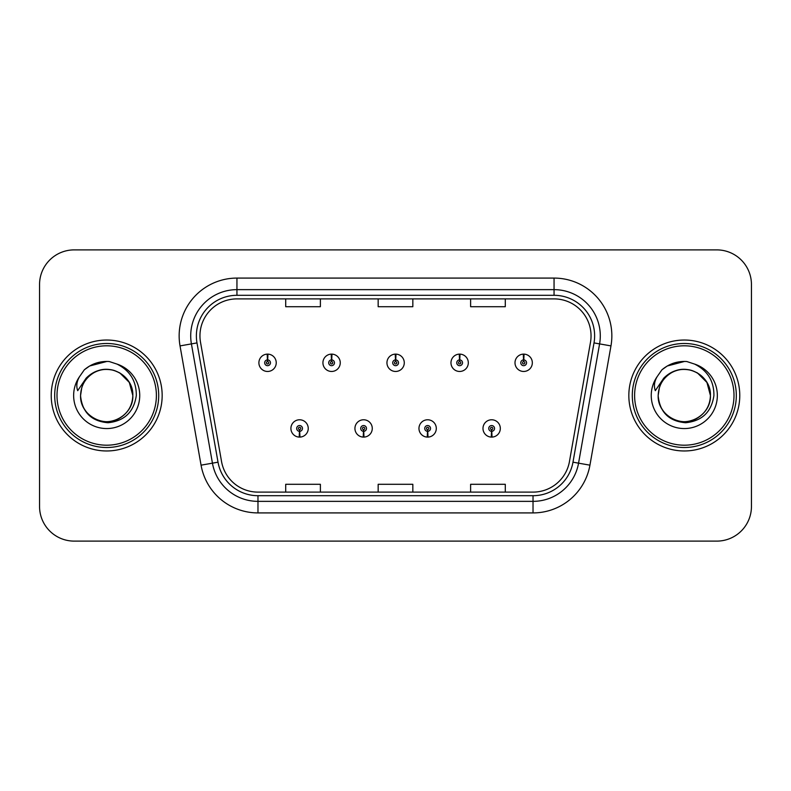 <?xml version="1.0" encoding="UTF-8"?>
<svg xmlns="http://www.w3.org/2000/svg" width="791" height="791" viewBox="0 0 791 791"><rect width="100%" height="100%" fill="white"/><g stroke="black" fill="none" stroke-linecap="round" stroke-linejoin="round"><path stroke-width="1.19" d="M363.474 431.322L363.227 437.097A8.671 8.671 0 0 0 363.979 437.097L363.731 431.322A2.887 2.887 0 0 0 366.49 428.435A2.887 2.887 0 0 0 363.603 425.548A2.887 2.887 0 0 0 360.716 428.435A2.887 2.887 0 0 0 363.474 431.322L363.553 429.592A1.157 1.157 0 0 1 362.446 428.435A1.157 1.157 0 0 1 363.603 427.278A1.157 1.157 0 0 1 364.76 428.435A1.157 1.157 0 0 1 363.652 429.592L363.731 431.322M427.506 431.322L427.249 437.097A8.671 8.671 0 0 0 428.01 437.097L427.753 431.322A2.887 2.887 0 0 0 430.522 428.435A2.887 2.887 0 0 0 427.624 425.548A2.887 2.887 0 0 0 424.737 428.435A2.887 2.887 0 0 0 427.506 431.322L427.575 429.592A1.157 1.157 0 0 1 426.468 428.435A1.157 1.157 0 0 1 427.624 427.278A1.157 1.157 0 0 1 428.781 428.435A1.157 1.157 0 0 1 427.674 429.592L427.753 431.322M491.527 431.322L491.27 437.097A8.671 8.671 0 0 0 492.032 437.097L491.775 431.322A2.887 2.887 0 0 0 494.543 428.435A2.887 2.887 0 0 0 491.656 425.548A2.887 2.887 0 0 0 488.759 428.435A2.887 2.887 0 0 0 491.527 431.322L491.606 429.592A1.157 1.157 0 0 1 490.499 428.435A1.157 1.157 0 0 1 491.656 427.278A1.157 1.157 0 0 1 492.813 428.435A1.157 1.157 0 0 1 491.705 429.592L491.775 431.322M299.453 431.322L299.196 437.097A8.671 8.671 0 0 0 299.957 437.097L299.7 431.322A2.887 2.887 0 0 0 302.469 428.435A2.887 2.887 0 0 0 299.581 425.548A2.887 2.887 0 0 0 296.684 428.435A2.887 2.887 0 0 0 299.453 431.322L299.532 429.592A1.157 1.157 0 0 1 298.425 428.435A1.157 1.157 0 0 1 299.581 427.278A1.157 1.157 0 0 1 300.738 428.435A1.157 1.157 0 0 1 299.631 429.592L299.7 431.322M331.716 359.905L331.973 354.131A8.671 8.671 0 0 0 331.211 354.131L331.469 359.905A2.887 2.887 0 0 0 328.7 362.792A2.887 2.887 0 0 0 331.587 365.679A2.887 2.887 0 0 0 334.484 362.792A2.887 2.887 0 0 0 331.716 359.905L331.637 361.635A1.157 1.157 0 0 1 332.744 362.792A1.157 1.157 0 0 1 331.587 363.949A1.157 1.157 0 0 1 330.43 362.792A1.157 1.157 0 0 1 331.538 361.635L331.469 359.905M395.737 359.905L395.994 354.131A8.671 8.671 0 0 0 395.233 354.131L395.49 359.905A2.887 2.887 0 0 0 392.722 362.792A2.887 2.887 0 0 0 395.619 365.679A2.887 2.887 0 0 0 398.506 362.792A2.887 2.887 0 0 0 395.737 359.905L395.668 361.635A1.157 1.157 0 0 1 396.775 362.792A1.157 1.157 0 0 1 395.619 363.949A1.157 1.157 0 0 1 394.462 362.792A1.157 1.157 0 0 1 395.569 361.635L395.49 359.905M459.769 359.905L460.016 354.131A8.671 8.671 0 0 0 459.264 354.131L459.512 359.905A2.887 2.887 0 0 0 456.753 362.792A2.887 2.887 0 0 0 459.64 365.679A2.887 2.887 0 0 0 462.527 362.792A2.887 2.887 0 0 0 459.769 359.905L459.69 361.635A1.157 1.157 0 0 1 460.797 362.792A1.157 1.157 0 0 1 459.64 363.949A1.157 1.157 0 0 1 458.483 362.792A1.157 1.157 0 0 1 459.591 361.635L459.512 359.905M523.79 359.905L524.047 354.131A8.671 8.671 0 0 0 523.286 354.131L523.543 359.905A2.887 2.887 0 0 0 520.775 362.792A2.887 2.887 0 0 0 523.662 365.679A2.887 2.887 0 0 0 526.559 362.792A2.887 2.887 0 0 0 523.79 359.905L523.711 361.635A1.157 1.157 0 0 1 524.819 362.792A1.157 1.157 0 0 1 523.662 363.949A1.157 1.157 0 0 1 522.505 362.792A1.157 1.157 0 0 1 523.612 361.635L523.543 359.905M267.694 359.905L267.941 354.131A8.671 8.671 0 0 0 267.19 354.131L267.437 359.905A2.887 2.887 0 0 0 264.678 362.792A2.887 2.887 0 0 0 267.566 365.679A2.887 2.887 0 0 0 270.453 362.792A2.887 2.887 0 0 0 267.694 359.905L267.615 361.635A1.157 1.157 0 0 1 268.722 362.792A1.157 1.157 0 0 1 267.566 363.949A1.157 1.157 0 0 1 266.409 362.792A1.157 1.157 0 0 1 267.516 361.635L267.437 359.905M51.227 395.5A55.469 55.469 0 0 0 106.696 450.969A55.469 55.469 0 0 0 162.165 395.5A55.469 55.469 0 0 0 106.696 340.031A55.469 55.469 0 0 0 51.227 395.5A55.469 55.469 0 0 0 106.696 450.969A55.469 55.469 0 0 0 162.165 395.5A55.469 55.469 0 0 0 106.696 340.031A55.469 55.469 0 0 0 51.227 395.5M628.835 395.5A55.469 55.469 0 0 0 684.304 450.969A55.469 55.469 0 0 0 739.773 395.5A55.469 55.469 0 0 0 684.304 340.031A55.469 55.469 0 0 0 628.835 395.5A55.469 55.469 0 0 0 684.304 450.969A55.469 55.469 0 0 0 739.773 395.5A55.469 55.469 0 0 0 684.304 340.031A55.469 55.469 0 0 0 628.835 395.5M199.955 335.868A36.979 36.979 0 0 1 236.944 298.889L554.056 298.889A36.979 36.979 0 0 1 590.482 342.285L569.451 461.558A36.979 36.979 0 0 1 533.025 492.111L257.975 492.111A36.979 36.979 0 0 1 221.549 461.558L200.519 342.285A36.979 36.979 0 0 1 199.955 335.868M196.376 335.868A40.568 40.568 0 0 0 196.989 342.908L218.019 462.181A40.568 40.568 0 0 0 257.975 495.7L533.025 495.7A40.568 40.568 0 0 0 572.981 462.181L594.011 342.908A40.568 40.568 0 0 0 554.056 295.3L236.944 295.3A40.568 40.568 0 0 0 196.376 335.868M180.032 345.904A57.783 57.783 0 0 1 236.944 278.086L554.056 278.086A57.783 57.783 0 0 1 610.968 345.904L589.938 465.167A57.783 57.783 0 0 1 533.025 512.914L257.975 512.914A57.783 57.783 0 0 1 201.062 465.167L180.032 345.904L191.412 343.897A46.224 46.224 0 0 1 236.944 289.644L554.056 289.644A46.224 46.224 0 0 1 599.588 343.897L578.557 463.16A46.224 46.224 0 0 1 533.025 501.356L257.975 501.356A46.224 46.224 0 0 1 212.443 463.16L191.412 343.897A46.224 46.224 0 0 1 190.71 335.868M751.45 284.552A34.666 34.666 0 0 0 716.784 249.887L74.216 249.887A34.666 34.666 0 0 0 39.55 284.552L39.55 506.448A34.666 34.666 0 0 0 74.216 541.113L716.784 541.113A34.666 34.666 0 0 0 751.45 506.448L751.45 284.552L751.45 506.448M378.167 298.889L378.167 306.71L412.833 306.71L412.833 298.889M285.709 298.889L285.709 306.71L320.385 306.71L320.385 298.889M470.615 298.889L470.615 306.71L505.291 306.71L505.291 298.889M412.833 492.111L412.833 484.29L378.167 484.29L378.167 492.111M320.385 492.111L320.385 484.29L285.709 484.29L285.709 492.111M505.291 492.111L505.291 484.29L470.615 484.29L470.615 492.111M39.55 284.552L39.55 506.448M716.784 249.887L74.216 249.887M74.216 541.113L716.784 541.113M276.237 362.792A8.671 8.671 0 0 0 267.941 354.131A8.671 8.671 0 0 1 276.237 362.792A8.671 8.671 0 0 1 267.566 371.463A8.671 8.671 0 0 1 258.894 362.792A8.671 8.671 0 0 1 267.19 354.131M290.91 428.435A8.671 8.671 0 0 0 299.196 437.097A8.671 8.671 0 0 1 290.91 428.435A8.671 8.671 0 0 1 299.581 419.774A8.671 8.671 0 0 1 308.243 428.435A8.671 8.671 0 0 1 299.957 437.097M340.259 362.792A8.671 8.671 0 0 0 331.973 354.131A8.671 8.671 0 0 1 340.259 362.792A8.671 8.671 0 0 1 331.587 371.463A8.671 8.671 0 0 1 322.926 362.792A8.671 8.671 0 0 1 331.211 354.131M404.28 362.792A8.671 8.671 0 0 0 395.994 354.131A8.671 8.671 0 0 1 404.28 362.792A8.671 8.671 0 0 1 395.619 371.463A8.671 8.671 0 0 1 386.947 362.792A8.671 8.671 0 0 1 395.233 354.131M468.312 362.792A8.671 8.671 0 0 0 460.016 354.131A8.671 8.671 0 0 1 468.312 362.792A8.671 8.671 0 0 1 459.64 371.463A8.671 8.671 0 0 1 450.969 362.792A8.671 8.671 0 0 1 459.264 354.131M532.333 362.792A8.671 8.671 0 0 0 524.047 354.131A8.671 8.671 0 0 1 532.333 362.792A8.671 8.671 0 0 1 523.662 371.463A8.671 8.671 0 0 1 515 362.792A8.671 8.671 0 0 1 523.286 354.131M354.932 428.435A8.671 8.671 0 0 0 363.227 437.097A8.671 8.671 0 0 1 354.932 428.435A8.671 8.671 0 0 1 363.603 419.774A8.671 8.671 0 0 1 372.274 428.435A8.671 8.671 0 0 1 363.979 437.097M418.963 428.435A8.671 8.671 0 0 0 427.249 437.097A8.671 8.671 0 0 1 418.963 428.435A8.671 8.671 0 0 1 427.624 419.774A8.671 8.671 0 0 1 436.296 428.435A8.671 8.671 0 0 1 428.01 437.097M482.985 428.435A8.671 8.671 0 0 0 491.27 437.097A8.671 8.671 0 0 1 482.985 428.435A8.671 8.671 0 0 1 491.656 419.774A8.671 8.671 0 0 1 500.317 428.435A8.671 8.671 0 0 1 492.032 437.097M158.704 395.5A52.008 52.008 0 0 0 106.696 343.492A52.008 52.008 0 0 0 54.688 395.5A52.008 52.008 0 0 0 106.696 447.508A52.008 52.008 0 0 0 158.704 395.5M156.391 395.5A49.695 49.695 0 0 0 106.696 345.805A49.695 49.695 0 0 0 57.001 395.5A49.695 49.695 0 0 0 106.696 445.195A49.695 49.695 0 0 0 156.391 395.5M81.78 387.649L80.534 395.5C82.135 412.2 91.301 421.287 108.041 422.74C124.484 421.03 133.916 411.953 136.309 395.5C136.418 381.084 129.991 370.623 117.019 364.097L109.207 361.527C99.785 360.973 91.479 363.741 84.301 369.832L79.584 376.585C76.707 381.43 76.084 386.127 77.696 390.685L86.11 378.207C93.951 370.366 103.285 367.785 114.102 370.445A26.123 26.123 0 0 0 81.78 387.649L80.573 395.5C80.919 385.652 85.28 378.108 93.635 372.877C109.919 362.446 133.709 376.18 132.819 395.5C132.463 405.348 128.112 412.892 119.757 418.123C103.473 428.554 79.683 414.82 80.573 395.5L81.78 387.649L80.573 395.5C79.683 414.82 103.473 428.554 119.757 418.123C128.112 412.892 132.463 405.348 132.819 395.5C132.463 405.348 128.112 412.892 119.757 418.123C103.473 428.554 79.683 414.82 80.573 395.5C80.919 405.348 85.28 412.892 93.635 418.123C109.919 428.554 133.709 414.82 132.819 395.5L129.319 382.439L119.757 372.877L114.102 370.445L119.757 372.877L129.319 382.439L132.819 395.5L129.319 382.439L119.757 372.877L114.102 370.445L119.757 372.877L129.319 382.439L132.819 395.5L129.319 382.439L119.757 372.877L114.102 370.445L119.757 372.877L129.319 382.439L132.819 395.5L129.319 382.439L119.757 372.877L114.102 370.445L119.757 372.877L129.319 382.439L132.819 395.5C132.008 382.953 125.769 374.598 114.102 370.445L114.112 370.445M84.37 369.763L89.66 365.996L106.963 361.428L89.66 365.996L84.37 369.763L89.66 365.996L106.963 361.428L89.66 365.996L84.37 369.763L89.66 365.996L106.963 361.428L89.66 365.996L84.37 369.763L89.66 365.996L106.963 361.428L89.66 365.996L84.37 369.763L89.66 365.996L106.963 361.428L89.66 365.996L84.37 369.763L89.66 365.996L106.963 361.428M736.312 395.5A52.008 52.008 0 0 0 684.304 343.492A52.008 52.008 0 0 0 632.296 395.5A52.008 52.008 0 0 0 684.304 447.508A52.008 52.008 0 0 0 736.312 395.5M733.999 395.5A49.695 49.695 0 0 0 684.304 345.805A49.695 49.695 0 0 0 634.609 395.5A49.695 49.695 0 0 0 684.304 445.195A49.695 49.695 0 0 0 733.999 395.5M659.387 387.649L658.152 395.5C659.743 412.2 668.909 421.287 685.649 422.74C702.101 421.03 711.524 411.953 713.917 395.5C714.026 381.084 707.599 370.623 694.627 364.097L686.815 361.527C677.393 360.973 669.097 363.741 661.909 369.832L657.192 376.585C654.325 381.43 653.692 386.127 655.304 390.685L663.718 378.207C671.559 370.366 680.893 367.785 691.71 370.445A26.123 26.123 0 0 0 659.387 387.649L658.181 395.5C658.537 385.652 662.888 378.108 671.243 372.877C687.527 362.446 711.317 376.18 710.427 395.5C710.081 405.348 705.72 412.892 697.365 418.123C681.081 428.554 657.291 414.82 658.181 395.5C658.537 385.652 662.888 378.108 671.243 372.877C687.527 362.446 711.317 376.18 710.427 395.5C710.081 405.348 705.72 412.892 697.365 418.123C681.081 428.554 657.291 414.82 658.181 395.5L659.387 387.649L658.181 395.5C657.291 414.82 681.081 428.554 697.365 418.123C705.72 412.892 710.081 405.348 710.427 395.5C711.317 414.82 687.527 428.554 671.243 418.123C662.888 412.892 658.537 405.348 658.181 395.5M691.71 370.445L697.365 372.877L706.927 382.439L710.427 395.5L706.927 382.439L697.365 372.877L691.71 370.445L697.365 372.877L691.71 370.445L697.365 372.877L706.927 382.439L710.427 395.5L706.927 382.439L697.365 372.877L691.71 370.445L697.365 372.877L706.927 382.439L710.427 395.5C709.616 382.953 703.377 374.598 691.71 370.445M661.978 369.763L667.268 365.996L684.571 361.428L667.268 365.996L661.978 369.763L667.268 365.996L684.571 361.428L667.268 365.996L661.978 369.763L667.268 365.996L684.571 361.428L667.268 365.996L661.978 369.763L667.268 365.996L684.571 361.428L667.268 365.996L661.978 369.763L667.268 365.996L684.571 361.428L667.268 365.996L661.978 369.763L667.268 365.996L684.571 361.428M554.056 278.086L554.056 295.3M191.412 343.897L196.989 342.908M257.975 512.914L257.975 495.7M533.025 495.7L533.025 512.914M572.981 462.181L589.938 465.167M201.062 465.167L218.019 462.181M594.011 342.908L610.968 345.904M236.944 278.086L236.944 295.3M79.584 376.585A33.064 33.064 0 0 0 106.696 428.564A33.064 33.064 0 0 0 117.019 364.097M657.192 376.585A33.064 33.064 0 0 0 684.304 428.564A33.064 33.064 0 0 0 694.627 364.097"/></g></svg>
